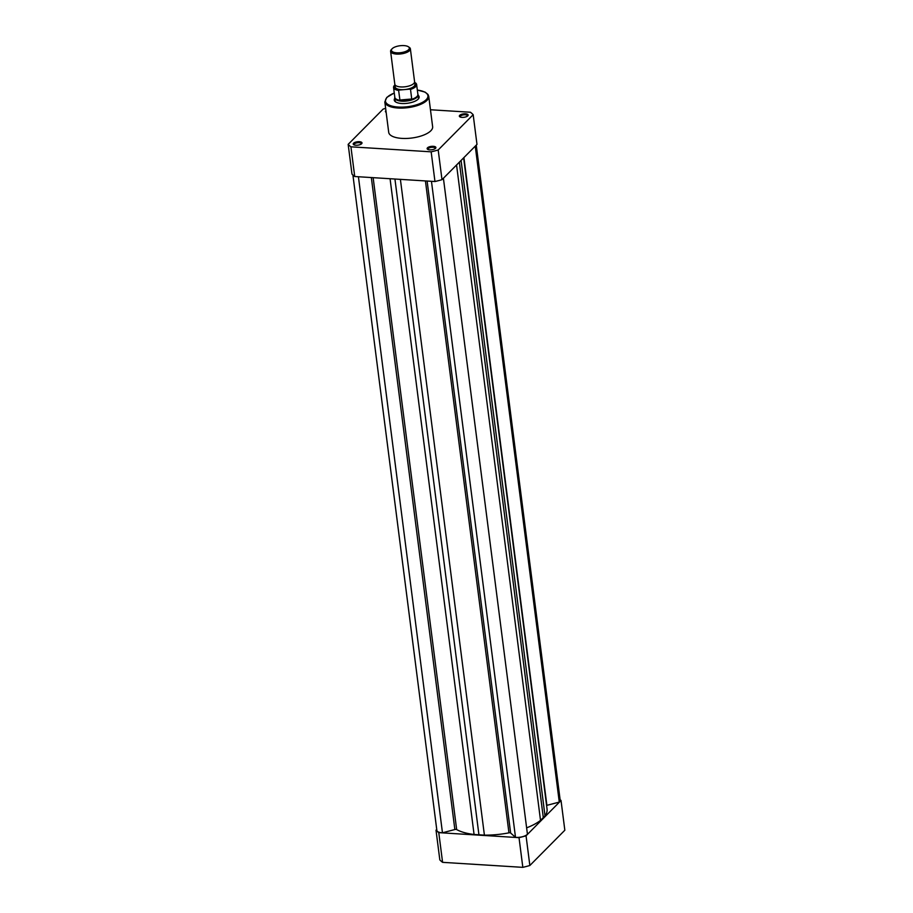 <?xml version="1.0" encoding="UTF-8"?>
<svg xmlns="http://www.w3.org/2000/svg" width="913" height="913" viewBox="0 0 913 913"><rect width="100%" height="100%" fill="white"/><g stroke="black" fill="none" stroke-linecap="round" stroke-linejoin="round"><path stroke-width="1.37" d="M476.255 145.133L560.194 800.313A8.674 3.355 172.7 0 1 559.486 801.899A8.674 3.355 172.7 0 1 559.281 802.093L475.251 146.148M443.41 178.263L527.44 834.208A8.674 3.355 172.7 0 1 527.258 834.402A8.674 3.355 172.7 0 1 515.503 837.347L431.461 181.31M463.633 157.869L547.058 809.135A48.925 18.933 172.7 0 1 545.015 815.845L540.519 820.388A48.925 18.933 172.7 0 1 526.618 827.851M515.503 837.347L510.629 833.01A1.472 0.571 -7.3 0 0 508.952 832.839A48.925 18.933 172.7 0 1 484.404 835.133L474.075 834.482A48.925 18.933 172.7 0 1 456.66 829.575A1.472 0.571 -7.3 0 0 454.857 829.529L442.463 832.793A8.674 3.355 172.7 0 1 436.859 830.396L352.909 175.011M559.281 802.093L546.887 805.346A1.472 0.571 -7.3 0 0 546.59 805.449M478.971 835.075L394.93 179.028M442.463 832.793L358.421 176.757M543.372 818.151L459.342 162.194M526.048 835.806A66.238 25.632 172.7 0 1 519.018 837.655L522.829 867.35A66.238 25.632 172.7 0 0 529.848 865.501L564.839 830.225L561.027 800.518L526.048 835.806L529.848 865.501M560.091 799.583A66.238 25.632 172.7 0 1 561.027 800.518M436.015 830.191L439.826 859.886A66.238 25.632 172.7 0 0 442.588 862.34L438.776 832.645A66.238 25.632 172.7 0 1 436.015 830.191L436.745 829.461M438.776 832.645L519.018 837.655M442.588 862.34L522.829 867.35M353.571 143.227A4.428 1.712 172.7 0 1 359.311 141.698A4.428 1.712 172.7 0 1 361.685 143.672A4.428 1.712 172.7 0 1 361.639 143.729A4.428 1.712 172.7 0 1 357.759 145.178A4.428 1.712 172.7 0 1 353.708 144.699A4.428 1.712 172.7 0 1 353.571 143.227M361.297 144.003A3.686 1.427 -7.3 0 0 361.354 143.683A3.686 1.427 -7.3 0 0 358.353 142.668A3.686 1.427 -7.3 0 0 354.335 143.934A3.686 1.427 -7.3 0 0 354.039 144.619A3.686 1.427 -7.3 0 0 354.164 144.927M386.142 112.322A4.428 1.712 172.7 0 1 385.937 112.208A4.428 1.712 172.7 0 1 385.8 110.724A4.428 1.712 172.7 0 1 385.925 110.61M459.707 115.335A4.428 1.712 172.7 0 1 465.436 113.817A4.428 1.712 172.7 0 1 467.81 115.791A4.428 1.712 172.7 0 1 467.764 115.837A4.428 1.712 172.7 0 1 463.884 117.298A4.428 1.712 172.7 0 1 459.832 116.818A4.428 1.712 172.7 0 1 459.707 115.335M467.422 116.122A3.686 1.427 -7.3 0 0 467.479 115.791A3.686 1.427 -7.3 0 0 464.477 114.776A3.686 1.427 -7.3 0 0 460.46 116.054A3.686 1.427 -7.3 0 0 460.163 116.738A3.686 1.427 -7.3 0 0 460.289 117.035M427.478 147.838A4.428 1.712 172.7 0 1 433.207 146.308A4.428 1.712 172.7 0 1 435.592 148.283A4.428 1.712 172.7 0 1 435.547 148.34A4.428 1.712 172.7 0 1 431.666 149.789A4.428 1.712 172.7 0 1 427.615 149.31A4.428 1.712 172.7 0 1 427.478 147.838M435.204 148.614A3.686 1.427 -7.3 0 0 435.261 148.294A3.686 1.427 -7.3 0 0 432.26 147.278A3.686 1.427 -7.3 0 0 428.243 148.545A3.686 1.427 -7.3 0 0 427.935 149.23A3.686 1.427 -7.3 0 0 428.071 149.538M418.2 95.351A12.542 4.85 172.7 0 1 418.245 99.049A12.542 4.85 172.7 0 1 418.108 99.197A12.542 4.85 172.7 0 1 407.141 103.317A12.542 4.85 172.7 0 1 395.66 101.948A12.542 4.85 172.7 0 1 394.77 98.353M417.926 99.38A11.812 4.565 -7.3 0 0 418.496 97.657L418.143 94.952A11.812 4.565 -7.3 0 0 417.994 94.427A11.812 4.565 -7.3 0 0 417.857 94.176M384.818 101.971L388.71 132.351A22.14 8.571 -7.3 0 0 406.719 138.445A22.14 8.571 -7.3 0 0 430.822 130.787A22.14 8.571 -7.3 0 0 432.636 126.724L428.745 96.344A22.14 8.571 172.7 0 1 426.93 100.419A22.14 8.571 172.7 0 1 402.827 108.076A22.14 8.571 172.7 0 1 384.818 101.971L386.77 97.417L394.268 92.978M348.161 144.368L351.973 174.063A66.238 25.632 -7.3 0 0 354.723 176.517L350.923 146.822A66.238 25.632 -7.3 0 1 348.161 144.368L383.152 109.081A66.238 25.632 -7.3 0 1 385.64 108.385M473.174 114.696L438.194 149.983A66.238 25.632 -7.3 0 1 431.164 151.832L434.965 181.527A66.238 25.632 -7.3 0 0 441.995 179.678L476.985 144.402L473.174 114.696A66.238 25.632 -7.3 0 0 470.412 112.242L430.457 109.754M434.965 181.527L354.723 176.517M431.164 151.832L350.923 146.822M438.194 149.983L441.995 179.678M394.804 97.132A11.812 4.565 -7.3 0 0 394.736 97.406A11.812 4.565 -7.3 0 0 394.724 97.953L395.067 100.658A11.812 4.565 -7.3 0 0 396.048 102.176M390.604 51.345L394.815 84.224A9.963 3.857 -7.3 0 0 404.174 86.883A9.963 3.857 -7.3 0 0 414.582 81.691L410.371 48.811A9.963 3.857 172.7 0 1 399.962 54.015A9.963 3.857 172.7 0 1 390.604 51.345A9.963 3.857 172.7 0 1 391.312 49.622L392.088 48.788A9.004 3.481 -7.3 0 0 399.905 52.76A9.004 3.481 -7.3 0 0 407.906 50.283A9.004 3.481 -7.3 0 0 408.305 46.711A9.004 3.481 -7.3 0 0 400.853 45.65A9.004 3.481 -7.3 0 0 392.088 48.788M408.305 46.711L409.252 47.328A9.963 3.857 172.7 0 1 410.371 48.811M395.626 85.491A9.963 3.857 -7.3 0 0 404.527 89.588L409.72 89.132A11.253 4.36 -7.3 0 0 414.536 82.307M395.021 84.806A11.253 4.36 -7.3 0 0 399.335 90.045L398.627 90.444L399.94 100.247L405.817 101.115A11.812 4.565 -7.3 0 0 418.143 94.952M399.335 90.045L404.527 89.588A9.963 3.857 -7.3 0 0 414.125 83.117M399.86 100.031L411.729 98.992L410.508 89.406L409.72 89.132M399.94 100.247L411.729 98.992M394.724 97.953A11.812 4.565 -7.3 0 0 405.817 101.115L411.695 99.209M411.284 99.426A11.629 4.497 -7.3 0 0 417.892 94.393L416.625 84.521A11.629 4.497 172.7 0 1 410.508 89.406M398.627 90.444A11.629 4.497 172.7 0 1 393.56 87.465L394.827 97.349A11.629 4.497 -7.3 0 0 400.351 100.384M540.519 820.388L456.557 164.991M510.629 833.01L427.113 181.036M508.952 832.839L425.435 180.934M484.404 835.133L400.396 179.37M474.075 834.482L390.068 178.731M456.66 829.575L373.143 177.67M454.857 829.529L371.34 177.556M546.887 805.346L463.907 157.584M545.015 815.845L461.065 160.448M394.279 93.058A21.398 8.285 -7.3 0 0 387.203 97.269A21.398 8.285 -7.3 0 0 398.194 107.049A21.398 8.285 -7.3 0 0 426.177 99.7A21.398 8.285 -7.3 0 0 417.344 90.102M415.13 82.661A11.629 4.497 172.7 0 1 416.625 84.521L414.559 82.227M394.975 84.726L393.56 87.465A11.629 4.497 172.7 0 1 394.542 85.297M417.332 90.033L425.15 92.133L428.003 94.473L428.745 96.344"/></g></svg>
